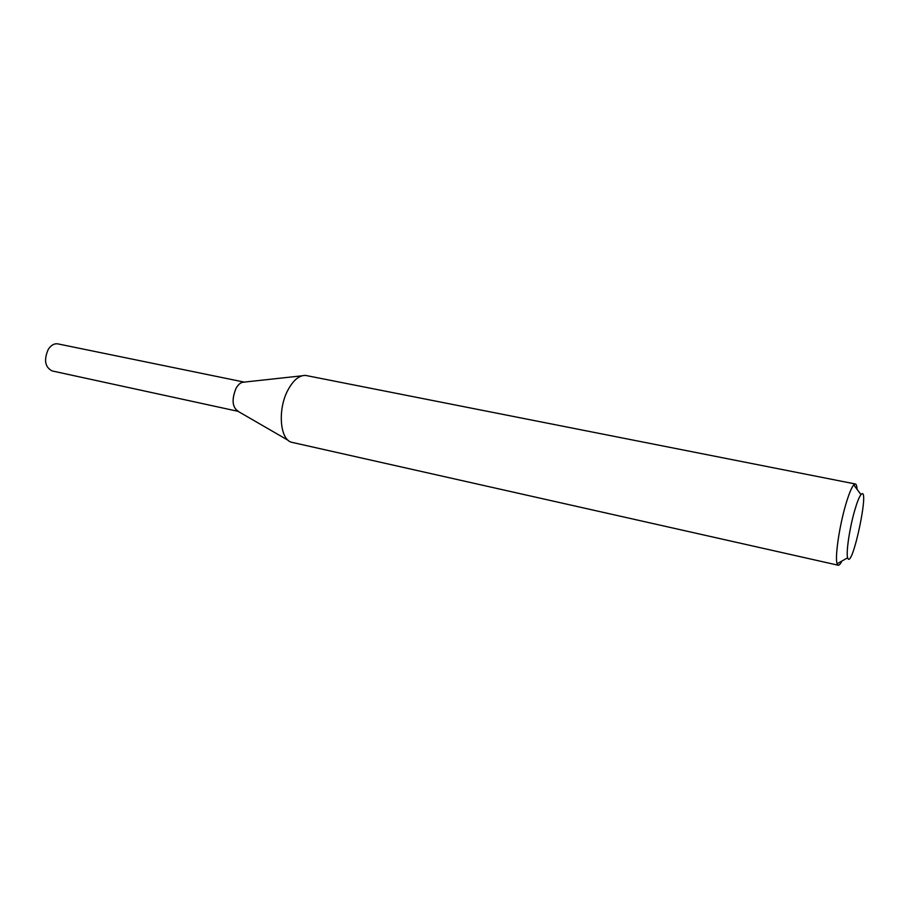 <?xml version="1.0" encoding="UTF-8"?>
<svg xmlns="http://www.w3.org/2000/svg" width="909" height="909" viewBox="0 0 909 909"><rect width="100%" height="100%" fill="white"/><g stroke="black" fill="none" stroke-linecap="round" stroke-linejoin="round"><path stroke-width="1.36" d="M841.916 561.035C840.416 564 839.177 565.398 838.212 565.228L291.448 442.24C279.824 439.229 277.552 409.243 287.903 390.12C293.3 380.155 299.186 375.258 305.56 375.417L855.369 483.986C856.323 484.224 856.88 485.997 857.062 489.315M838.212 565.228L837.109 563.762C834.723 557.876 839.302 526.243 845.824 504.325C848.87 494.041 851.517 487.565 853.756 484.883L855.369 483.986M854.755 510.267C857.153 502.029 859.232 496.814 860.982 494.61C870.606 483.463 851.938 571.863 847.643 557.785C845.881 552.967 849.62 527.777 854.755 510.267M288.335 440.433L237.908 411.254C232.238 406.993 231.579 399.415 235.954 388.507C238.363 384.212 241.067 382.075 244.055 382.121L301.981 375.815M238.499 411.425C232.318 407.664 231.465 400.028 235.954 388.507C238.578 383.871 241.487 381.757 244.669 382.2M238.022 411.322L52.108 370.929C44.973 367.145 43.689 359.975 48.257 349.408C51.018 345.181 54.21 343.341 57.824 343.875L244.191 382.098M860.982 494.61L853.756 484.883M847.643 557.785L837.109 563.762"/></g></svg>
